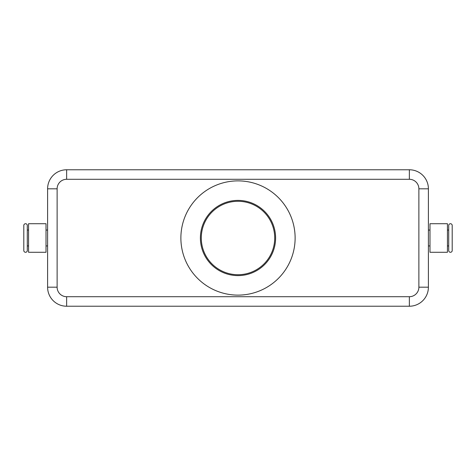 <?xml version="1.0" encoding="UTF-8"?>
<svg xmlns="http://www.w3.org/2000/svg" width="476" height="476" viewBox="0 0 476 476"><rect width="100%" height="100%" fill="white"/><g stroke="black" fill="none" stroke-linecap="round" stroke-linejoin="round"><path stroke-width="0.71" d="M23.8 250.537L23.8 225.463A1.743 1.743 0 0 1 25.543 223.72A1.743 1.743 0 0 1 27.293 225.463L27.293 250.537A1.743 1.743 0 0 1 25.543 252.28A1.743 1.743 0 0 1 23.8 250.537M448.707 225.463A1.743 1.743 0 0 1 450.457 223.72A1.743 1.743 0 0 1 452.2 225.463L452.2 250.537A1.743 1.743 0 0 1 450.457 252.28A1.743 1.743 0 0 1 448.707 250.537L448.707 225.463M47.6 287.189A19.04 19.04 0 0 0 66.64 306.229L409.36 306.229A19.04 19.04 0 0 0 428.4 287.189L428.4 188.811A19.04 19.04 0 0 0 409.36 169.771L66.64 169.771A19.04 19.04 0 0 0 47.6 188.811L47.6 287.189A19.04 19.04 0 0 0 66.64 306.229A19.04 19.04 0 0 1 47.6 287.189L57.12 287.189L57.12 188.811L47.6 188.811A19.04 19.04 0 0 1 66.64 169.771L66.64 179.291L409.36 179.291A9.52 9.52 0 0 1 418.88 188.811L418.88 287.189A9.52 9.52 0 0 1 409.36 296.709L66.64 296.709L66.64 306.229M429.989 230.069L428.4 230.069M429.989 245.931L428.4 245.931M201.283 238A36.717 36.717 0 0 0 238 274.717A36.717 36.717 0 0 0 274.717 238A36.717 36.717 0 0 0 238 201.283A36.717 36.717 0 0 0 201.283 238M180.88 238A57.12 57.12 0 0 1 238 180.88A57.12 57.12 0 0 1 295.12 238A57.12 57.12 0 0 1 238 295.12A57.12 57.12 0 0 1 180.88 238M200.396 238A37.604 37.604 0 0 0 238 275.604A37.604 37.604 0 0 0 275.604 238A37.604 37.604 0 0 0 238 200.396A37.604 37.604 0 0 0 200.396 238M429.989 252.28L429.989 223.72L447.44 223.72L447.44 252.28L429.989 252.28M46.011 252.28L28.56 252.28L28.56 223.72L46.011 223.72L46.011 252.28M28.56 245.931L27.293 245.931L27.293 238M28.56 230.069L27.293 230.069M47.6 245.931L46.011 245.931M47.6 230.069L46.011 230.069M448.707 230.069L447.44 230.069M448.707 245.931L447.44 245.931M409.36 296.709L409.36 306.229A19.04 19.04 0 0 0 428.4 287.189L418.88 287.189M418.88 188.811L428.4 188.811A19.04 19.04 0 0 0 409.36 169.771L409.36 179.291M57.12 188.811A9.52 9.52 0 0 1 66.64 179.291M66.64 296.709A9.52 9.52 0 0 1 57.12 287.189"/></g></svg>
